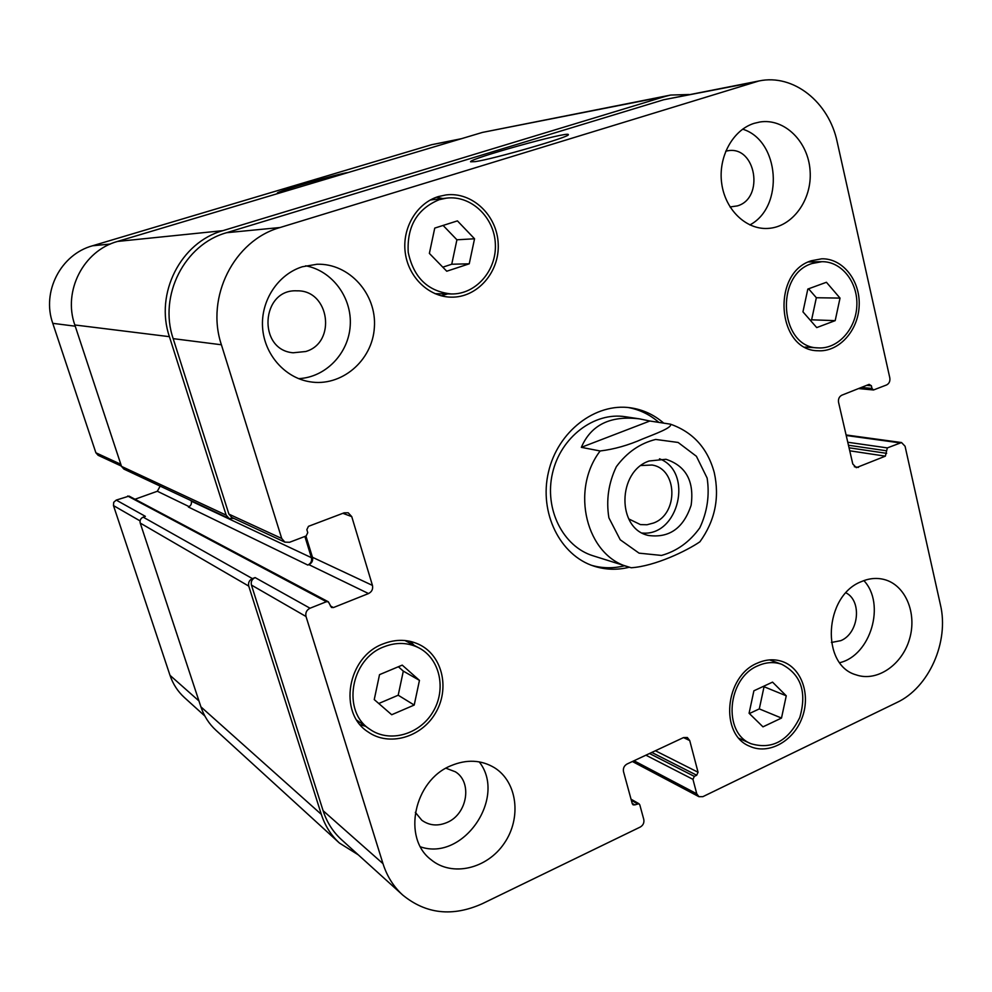 <?xml version="1.0" encoding="UTF-8"?>
<svg xmlns="http://www.w3.org/2000/svg" width="992" height="992" viewBox="0 0 992 992"><rect width="100%" height="100%" fill="white"/><g stroke="black" fill="none" stroke-linecap="round" stroke-linejoin="round"><path stroke-width="1.49" d="M642.308 533.039C678.85 536.548 693.854 471.696 659.494 458.8M628.692 518.89L640.46 524.607L646.982 524.756L653.43 523.057C678.726 514.166 677.747 468.732 652.017 465.025L641.043 465.521M649.14 460.982L665.954 459.284C685.98 465.88 694.375 481.194 691.139 505.226C683.488 528.228 669.228 538.309 648.334 535.444C616.788 528.81 617.235 471.622 649.14 460.982M649.859 421.017L670.369 424.154C673.159 427.44 654.546 434.136 642.68 438.935C628.32 445.272 614.147 449.289 600.148 450.976L581.337 447.342L649.859 421.017L639.629 418.884C610.477 415.301 591.046 424.787 581.337 447.342M600.148 450.976C569.941 490.383 586.47 555.793 628.296 566.916L631.234 567.759C655.191 566.159 686.811 550.783 699.918 541.781L700.042 541.62M658.837 422.369C649.896 414.594 639.704 409.646 628.258 407.526M591.74 565.378C602.578 568.404 613.54 568.528 624.638 565.762M639.629 418.884L625.282 416.727C594.146 411.742 560.616 437.261 552.507 473.147C544.038 508.958 562.948 546.604 593.104 555.805L631.247 567.771M629.312 567.226C617.334 570.214 605.566 569.854 593.985 566.159C560.046 555.421 538.842 512.777 548.44 472.204C557.64 431.545 595.411 402.554 630.627 407.811C643.027 409.634 654.05 414.73 663.673 423.1M280.538 192.733L277.388 193.031C275.64 191.84 339.549 173.34 348.304 172.484M475.156 161.646L470.592 161.795C468.472 158.931 569.706 130.758 568.317 134.627C571.442 136.499 493.917 159.005 475.156 161.646M461.466 138.682L431.706 144.683L92.516 245.78C60.772 254.423 41.478 291.784 52.774 323.33L95.889 452.786L98.121 455.291L121.433 466.128M328.352 601.809L326.405 601.722L310.037 608.22C306.59 610.006 305.251 612.758 306.02 616.503L382.986 863.648C386.979 876.221 393.551 886.687 402.715 895.044C426.027 914.091 452.526 916.992 482.211 903.749L640.311 827.018C643.188 825.27 644.341 822.752 643.783 819.454L639.803 804.859L638.96 803.718L634.818 804.884L633.119 804.859L632.276 803.731L623.509 771.627C622.939 768.292 624.104 765.75 627.018 764.026L683.562 737.564L687.332 737.502L689.725 740.553L698.058 772.247L696.694 775.236L694.313 776.376L692.962 779.352L696.768 793.811L698.938 796.688L702.869 796.663L896.892 702.497C929.02 687.63 949.307 641.675 940.416 604.736L905.064 446.226L901.53 442.544L887.332 447.9L885.36 456.159L856.294 467.678L852.785 463.996L838.562 402.343C838.091 398.982 839.182 396.602 841.836 395.188L869.141 384.363L871.398 385.789L871.993 388.442L873.518 389.98L886.6 384.946C889.204 383.557 890.27 381.201 889.812 377.89L837.198 141.968C829.002 102.188 793.526 73.606 758.979 80.96L280.091 227.515C234.124 240.3 205.356 297.116 221.402 344.77L281.716 538.47L284.878 542.14L289.565 542.277L306.156 535.965L307.768 532.654L306.85 529.641L308.462 526.33L344.15 512.827L348.217 512.79L351.751 516.634L372.446 585.404C373.178 589.099 371.864 591.815 368.516 593.551L333.424 607.563L331.464 607.476L328.352 601.809L129.059 496.099L116.225 500.092L113.72 502.299L113.472 505.585L170.004 675.341C172.968 684.083 177.766 691.474 184.413 697.55L204.873 716.05M160.158 486.105L157.356 491.251L134.986 499.249M840.026 298.096L835.19 320.639L816.726 327.596L802.95 311.848L807.823 289.069L826.423 282.274L840.026 298.096L816.342 297.736L808.579 288.796M810.34 320.292L811.617 319.808L816.342 297.736M835.19 320.639L811.617 319.808M786.259 695.801L781.498 718.059L762.972 726.851L749.084 713.26L753.895 690.792L772.545 682.124L786.259 695.801L763.282 686.427M749.382 713.558L759.302 708.896L763.964 687.109M781.498 718.059L759.302 708.896M419.455 680.376L414.21 705.052L391.704 714.736L374.244 699.583L379.527 674.647L402.231 665.124L419.455 680.376L403.31 671.113L398.362 666.748M378.758 703.502L398.201 695.218L403.31 671.113M414.21 705.052L398.201 695.218M474.548 238.774L469.241 263.81L446.747 271.225L429.375 253.406L434.744 228.098L457.424 220.881L474.548 238.774L456.915 239.791L443.102 225.432M442.792 267.17L451.744 264.232L456.915 239.791M469.241 263.81L451.744 264.232M758.049 665.719C727.297 677.982 722.461 732.914 751.031 743.727C771.962 749.84 788.206 741.086 799.788 717.476C807.054 692.18 801.04 674.461 781.77 664.318C774.095 661.639 766.184 662.11 758.049 665.719M757.404 663.115C766.047 659.283 774.442 658.787 782.601 661.614C801.933 668.385 810.935 695.33 801.896 718.332C793.178 741.47 768.527 754.962 749.816 746.306C719.398 734.712 724.619 676.16 757.404 663.115M812.051 263.512C774.157 274.784 779.923 348.068 818.301 347.894C837.831 349.234 855.997 329.146 856.84 305.685C858.018 282.236 841.514 261.194 821.798 261.702L812.051 263.512M811.406 260.735L821.711 258.813C842.791 258.218 860.424 280.686 859.171 305.734C858.266 330.782 838.848 352.222 817.978 350.746C777.096 350.846 771.007 272.713 811.406 260.735M439.245 199.677C417.186 208.791 406.844 226.35 408.22 252.34C413.614 277.648 427.974 291.524 451.31 293.967C475.825 294.562 496.781 270.531 495.355 243.945C494.376 217.335 471.138 195.089 446.586 198.115L439.245 199.677M441.254 295.802L447.603 293.905M442.878 198.549L436.331 197.259M438.377 196.565L446.003 194.928C472.254 191.58 497.166 215.363 498.207 243.796C499.72 272.217 477.264 297.898 451.038 297.154C428.792 296.819 408.344 277.264 405.244 252.638C401.934 228.061 416.752 203.137 438.377 196.565M383.954 646.809C350.412 658.986 341.57 711.698 370.041 729.393C389.645 743.206 419.777 734.502 433.008 711.822C446.598 689.353 440.039 658.824 418.959 647.9C407.948 642.357 396.279 641.998 383.954 646.809M360.208 724.743L365.54 726.268M414.148 645.37L410.341 641.378M383.073 643.907C396.155 638.811 408.543 639.183 420.236 645.023C442.829 656.617 449.909 689.242 435.389 713.26C421.253 737.502 389 746.79 368.069 731.922C337.838 712.963 347.349 656.853 383.073 643.907M450.814 765.762C466.637 759.14 481.207 759.798 494.512 767.746C517.303 781.907 521.804 817.879 504.296 843.237C487.159 868.868 452.129 877.201 431.148 859.766C401.946 838.203 413.999 780.481 450.814 765.762M861.081 581.734C868.818 578.336 876.469 577.58 884.021 579.464C905.374 584.784 917.29 613.118 909.528 639.022C902.125 665.024 876.854 682.236 856.059 674.833C820.582 665.074 824.104 595.981 861.081 581.734M754.143 123.343L759.847 122.004C784.511 118.011 808.294 141.558 810.092 170.736C812.324 199.863 792.335 227.366 767.734 228.433C745.947 229.722 725.102 209.634 721.68 183.284C718.034 156.984 732.778 129.94 754.143 123.343M302.362 266.749L316.956 264.256C349.308 263.078 376.923 294.14 374.368 327.447C372.459 360.803 341.198 387.376 309.467 381.709C284.654 377.58 264.256 354.342 262.57 327.434C260.735 300.551 278.033 274.35 302.362 266.749M420.496 846.846C463.338 861.664 507.185 797.27 479.223 761.868M415.326 812.349L421.823 820.248C429.424 825.666 437.881 826.398 447.194 822.418C467.381 814.023 472.564 782.217 455.402 771.813L445.978 768.217M839.778 662.681C870.815 655.352 885.881 603.855 863.871 580.605M831.395 642.469L840.844 640.646C858.799 633.367 862.308 601.003 845.978 592.844M749.865 224.936C784.424 206.882 779.749 140.393 742.636 129.171M730.038 206.956L737.378 205.902C764.596 198.264 755.941 145.762 728.054 150.734L725.735 151.168M298.567 378.634C325.525 377.481 348.514 353.66 350.213 325.748C352.185 297.836 332.419 270.779 305.71 265.806M305.722 351.515C336.821 342.699 329.505 289.9 297.054 290.842C260.921 288.61 257.164 350.015 293.161 352.78L305.722 351.515M284.878 542.14L231.818 517.464L228.904 514.129L173.178 338.644C158.41 295.579 184.5 244.342 226.548 232.723L663.66 99.758L758.979 80.96M304.879 536.449L311.414 557.678C312.096 561.05 310.893 563.506 307.818 565.056L308.872 564.646C311.947 563.096 313.15 560.641 312.468 557.281L305.92 536.052M402.715 895.044L341.446 839.616C332.94 831.854 326.827 822.219 323.107 810.712L251.435 585.057C250.728 581.659 251.943 579.167 255.105 577.58L310.037 608.22M233.901 518.432L229.065 518.456L226.164 515.133L169.409 336.672C154.616 293.558 180.742 242.271 222.865 230.665L665.26 96.41L670.716 95.046L689.056 94.525M358.248 854.819L339.438 843.051C331.068 835.326 325.029 825.778 321.346 814.395L248.744 586.098C248.025 582.701 249.252 580.196 252.414 578.609L255.105 577.58M670.716 95.046L482.472 132.407L117.502 241.44C83.502 250.703 62.756 290.978 74.822 324.967L121.52 466.401L123.888 469.08L229.065 518.456M191.121 500.638L191.282 501.158C191.865 503.849 190.898 505.796 188.381 507.011L307.818 565.056M116.225 500.092L145.378 516.348L143.183 517.142C140.616 518.37 139.624 520.341 140.219 523.057L200.905 706.85C204.005 716.075 209.027 723.9 215.983 730.298L339.438 843.051M707.135 478.082L696.421 456.295L678.119 442.457L655.7 439.444C640.063 443.3 626.944 452.389 616.33 466.699C608.505 483.129 606.025 500.166 608.89 517.812L620.223 539.772L639.059 553.152L661.515 555.433C676.866 551.155 689.614 541.967 699.782 527.868C707.284 511.884 709.739 495.293 707.135 478.082M226.548 232.723L280.091 227.515M173.178 338.644L221.402 344.77M228.904 514.129L281.716 538.47M342.885 513.31L351.751 516.634M312.468 557.281L372.446 585.404M308.872 564.646L368.516 593.551M251.435 585.057L306.02 616.503M323.107 810.712L382.986 863.648M683.513 737.589L689.725 740.553M634.024 760.752L696.768 793.811M846.213 435.5L899.558 442.816M854.348 466.736L858.452 467.406M663.66 99.758L752.916 82.472M75.231 326.194L52.774 323.33M110.348 244.044L92.516 245.78M120.826 464.281L95.889 452.786M189.137 506.652L157.356 491.251M140.058 520.899L113.472 505.585M198.958 700.947L170.004 675.341M459.16 139.376L431.706 144.683M665.26 96.41L482.472 132.407M871.993 388.442L861.341 387.45M871.398 385.789L866.636 385.355M885.36 456.159L849.747 450.802M886.65 453.344L849.04 447.789M886.054 450.728L848.458 445.247M887.332 447.9L847.763 442.246M692.962 779.352L645.928 755.185M694.313 776.376L649.5 753.511M696.694 775.236L651.794 752.432M698.058 772.247L655.39 750.746M634.818 804.884L632.177 803.359M637.273 803.706L631.346 800.308M321.346 814.395L200.905 706.85M248.744 586.098L140.219 523.057M252.414 578.609L143.183 517.142M326.405 601.722L127.683 496.012M333.424 607.563L330.299 605.889M311.414 557.678L191.282 501.158M226.164 515.133L121.52 466.401M169.409 336.672L74.822 324.967M117.502 241.44L222.865 230.665M699.906 541.793C714.996 520.825 719.783 497.773 714.277 472.638C707.656 448.272 693.024 432.103 670.381 424.142M781.77 664.318L769.556 659.891M751.031 743.727L739.127 738.37M821.798 261.702L808.468 261.95M818.301 347.894L805.082 347.088M446.586 198.115L430.292 200M451.31 293.967L435.029 293.694M418.959 647.9L404.947 640.51M370.041 729.393L356.922 720.291M698.938 796.688L632.4 761.509M901.53 442.544L846.089 434.967M858.539 388.566L873.518 389.98M631.048 799.205L638.96 803.718"/></g></svg>
